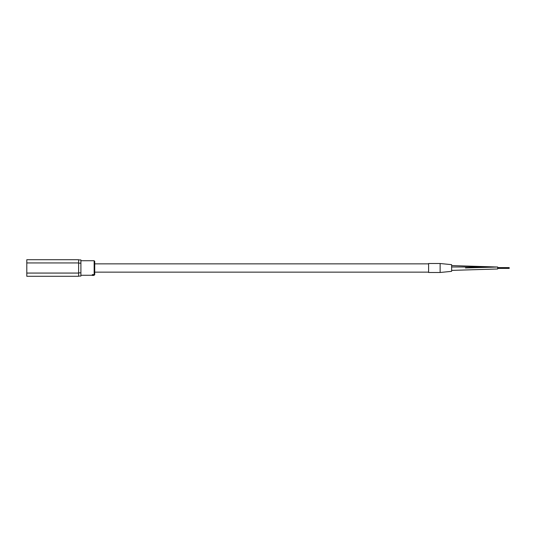 <?xml version="1.0" encoding="UTF-8"?>
<svg xmlns="http://www.w3.org/2000/svg" width="536" height="536" viewBox="0 0 536 536"><rect width="100%" height="100%" fill="white"/><g stroke="black" fill="none" stroke-linecap="round" stroke-linejoin="round"><path stroke-width="0.8" d="M428.606 263.853L94.725 263.853L94.725 272.147L428.606 272.147M451.634 266.982L497.689 267.022L497.689 268.978L451.634 270.399M428.606 263.511L428.606 272.489L440.123 272.489L440.123 268L440.123 272.489L451.634 271.337L451.634 264.663L440.123 263.511L440.123 268L440.123 263.511L428.606 263.511M94.725 261.32L94.725 274.68L94.155 275.256L94.155 260.744L94.725 261.32M93.579 274.707L92.366 275.082L92.232 274.76L93.264 274.553M92.031 275.316L92.822 275.022M92.232 275.383L92.802 275.424M92.259 275.43L93.579 275.43L92.232 275.129M93.579 275.437L92.259 275.404M92.433 275.323L93.579 275.263L92.433 275.323M93.579 275.035L92.788 275.377M94.155 275.256L93.579 275.203M92.232 274.928L92.782 274.553M92.782 274.72L93.264 274.72M78.611 276.06L80.909 276.06L80.909 259.94L78.611 259.94M80.909 263.163L78.611 263.163L78.611 272.837L80.909 272.837M26.8 262.935L26.8 259.712L78.611 259.712L78.611 262.935L26.8 262.935L26.8 276.288L78.611 276.288L78.611 262.935M78.611 273.065L26.8 273.065M451.634 265.581L497.629 267.022M497.689 267.022L465.449 267.953M509.2 267.598L497.689 267.598M509.2 268.402L497.689 268.402M509.2 267.853L497.689 267.853M509.2 268.147L497.689 268.147M94.155 260.744L80.909 260.744M91.696 275.256L80.909 275.256"/></g></svg>
